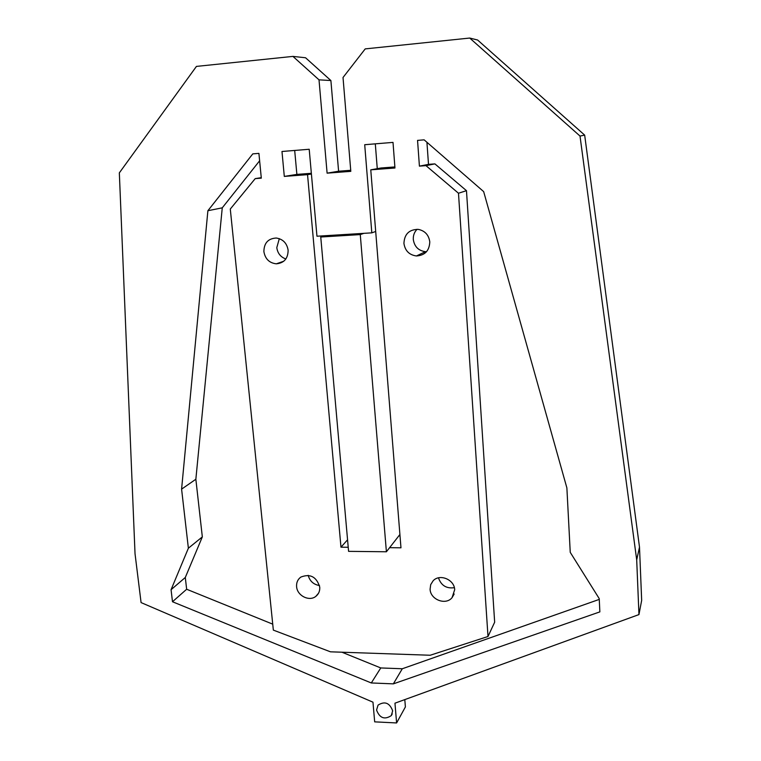 <?xml version="1.0" encoding="UTF-8"?>
<svg xmlns="http://www.w3.org/2000/svg" width="761" height="761" viewBox="0 0 761 761"><rect width="100%" height="100%" fill="white"/><g stroke="black" fill="none" stroke-linecap="round" stroke-linejoin="round"><path stroke-width="1.14" d="M296.6 586.636C296.324 582.565 297.732 579.378 300.833 577.085C310.231 573.433 316.538 576.762 319.744 587.083C320 590.955 318.707 594.037 315.872 596.329C309.28 601.837 297.104 595.682 296.6 586.636M285.86 258.978C280.657 257.104 277.632 253.318 276.795 247.62L279.316 238.659M263.886 251.644C264.01 243.006 268.157 238.469 276.319 238.031C282.987 239.106 286.926 243.168 288.124 250.217C288.019 258.54 284.091 263.068 276.329 263.82C269.356 263.03 265.209 258.968 263.886 251.644M438.488 577.837C441.123 585.494 446.412 588.776 454.365 587.692M430.089 589.233C430.374 599.639 445.699 605.585 452.044 597.689L454.688 589.718C454.431 579.549 439.715 573.471 433.142 580.767L430.697 584.629L430.089 589.233M417.066 229.28C414.336 232.095 413.09 235.501 413.299 239.496C414.412 246.65 418.464 250.721 425.447 251.682L426.541 251.691M403.929 243.415C405.08 250.778 409.247 254.964 416.419 255.962C424.952 255.411 429.404 250.721 429.784 241.893C428.804 234.968 424.98 230.802 418.322 229.384C409.199 229.403 404.405 234.074 403.929 243.415M392.666 710.822L391.278 715.616C384.571 719.982 379.672 718.127 376.562 710.061L378.065 705.105C384.781 700.929 389.642 702.831 392.666 710.822M327.106 173.156L350.811 171.349L343.021 77.498L365.213 48.894L469.727 38.05L580.015 136.057L636.7 559.915L638.955 614.584L394.959 703.183L396.605 722.95L374.678 721.856L372.966 702.175L141.08 602.588L135.03 553.732L119.334 172.88L196.433 66.407L292.937 56.4L319.011 79.838L327.106 173.156L338.597 171.225L330.892 80.542L305.551 57.76L292.937 56.4M389.594 547.682L400.971 547.806L370.769 169.836L394.959 168L393.009 142.393L364.709 144.714L371.815 232.847L316.957 236.224L309.204 149.261L281.979 151.487L284.3 176.409L307.539 174.64L340.976 547.188L347.568 539.806M348.224 547.264L340.976 547.188M371.301 682.959L172.49 601.751L171.063 589.708L188.376 548.205L181.594 489.142L207.886 210.721L252.795 153.874L258.911 153.38L261.308 178.16L255.22 178.616L230.288 209.047L273.342 630.108L330.474 651.816L430.193 655.25L488.001 636.5L458.483 193.237L425.979 165.641L419.416 166.136L417.551 140.385L424.143 139.843L483.663 191.62L566.878 487.906L570.246 552.353L599.23 598.631L599.858 611.882L393.351 683.863L371.301 682.959L380.766 667.949L341.946 652.215M350.726 170.293L338.597 171.225M638.955 614.584L641.666 600.372L639.497 547.111L584.667 135.116L477.604 40.01L469.727 38.05M396.605 722.95L405.394 706.931L404.795 699.606M294.688 150.45L296.876 174.402L311.344 173.299M400.02 535.868L398.84 535.858M394.873 166.935L381.128 167.981L370.769 169.836M377.266 168.676L375.306 143.848M599.259 599.402L402.293 668.757L380.766 667.949M488.001 636.5L494.66 622.213L466.474 190.678L434.892 163.881L428.5 164.366L426.931 142.269M259.625 160.79L222.26 207.829L195.853 479.249L202.331 536.895L185.294 577.485L186.654 589.252L272.733 624.153M319.496 585.532C313.57 584.562 309.803 581.157 308.186 575.335M393.351 683.863L402.293 668.757M636.7 559.915L639.497 547.111M580.015 136.057L584.667 135.116M371.815 232.847L375.696 231.477M458.483 193.237L466.474 190.678M425.979 165.641L434.892 163.881M419.416 166.136L428.5 164.366M172.49 601.751L186.654 589.252M319.011 79.838L330.892 80.542M284.3 176.409L296.876 174.402M307.539 174.64L311.411 174.012M255.22 178.616L261.261 177.684M207.886 210.721L222.26 207.829M181.594 489.142L195.853 479.249M188.376 548.205L202.331 536.895M171.063 589.708L185.294 577.485M386.398 551.773L360.276 234.588L320.752 237.013L348.586 551.354L386.398 551.773L399.906 534.498M320.752 237.013L324.709 235.748M360.276 234.588L363.891 233.332M452.044 597.689L454.165 594.018M416.419 255.962L425.447 251.682M391.278 715.616L392.248 713.885M276.329 263.82L283.748 261.242M315.872 596.329L318.555 593.19"/></g></svg>
